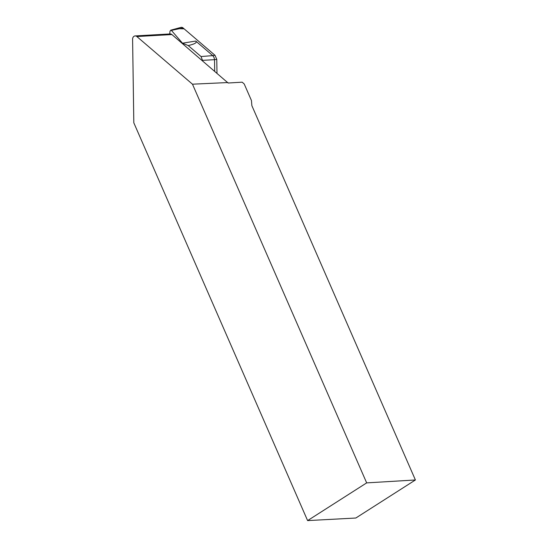 <?xml version="1.0" encoding="UTF-8"?>
<svg xmlns="http://www.w3.org/2000/svg" width="548" height="548" viewBox="0 0 548 548"><rect width="100%" height="100%" fill="white"/><g stroke="black" fill="none" stroke-linecap="round" stroke-linejoin="round"><path stroke-width="0.82" d="M133.815 122.807L307.606 520.6L355.823 518.024L415.405 479.973L251.861 105.648L251.45 100.524L244.216 83.974L242.175 82.179L228.126 83.015L171.901 34.551A3.357 2.726 -93.2 0 0 170.188 33.942L135.137 35.921A3.357 2.726 -93.2 0 0 132.595 39.257L133.815 122.807M415.405 479.973L366.667 482.884L192.478 84.193L227.913 82.543M366.667 482.884L307.606 520.6M192.478 84.193L136.849 36.538A3.357 2.726 -93.2 0 0 135.137 35.921M188.217 45.566L182.498 43.189L195.752 41.059C197.362 42.532 194.855 44.039 188.217 45.566L201.041 56.547L202.698 60.938M169.716 33.969L170.01 31.243L170.764 30.174L171.38 30.373L182.498 43.189M170.681 30.202L180.902 27.4A3.329 2.706 86.8 0 1 183.059 27.934L215.001 55.293L216.775 59.362L216.981 73.172L216.775 59.362L215.001 55.293L184.121 28.839L179.306 28.715M195.752 41.059L212.747 55.615L201.041 56.547M216.775 59.362L214.521 59.684L214.693 71.213M202.691 60.335L214.521 59.684L214.035 57.389L212.74 55.615L215.001 55.293M171.901 34.551L136.849 36.538M171.38 30.373L183.059 27.934"/></g></svg>
